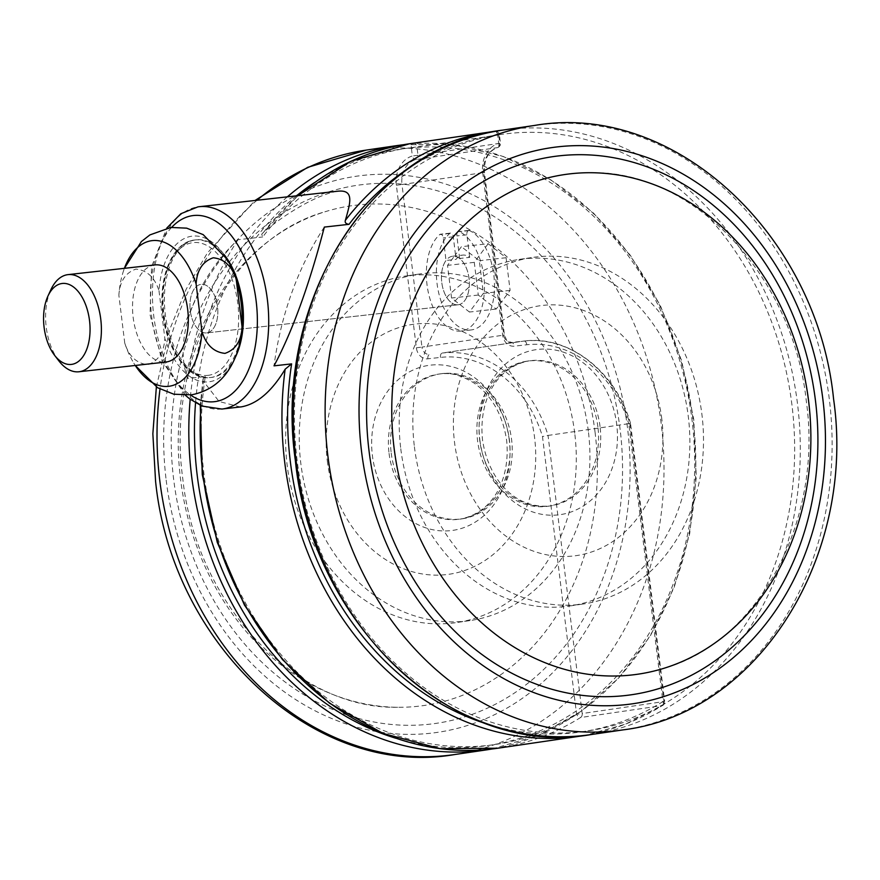 <?xml version="1.0" encoding="UTF-8"?>
<svg xmlns="http://www.w3.org/2000/svg" width="880" height="880" viewBox="0 0 880 880"><rect width="100%" height="100%" fill="white"/><g stroke="black" fill="none" stroke-linecap="round" stroke-linejoin="round"><path stroke-width="0.66" stroke-dasharray="4.4 3.3" d="M206.866 332.86A24.431 13.772 -96.4 0 0 217.547 306.856A24.431 13.772 -96.4 0 0 201.179 284.328A24.431 13.772 -96.4 0 0 200.915 284.361A24.431 13.772 -96.4 0 0 190.234 310.376A24.431 13.772 -96.4 0 0 206.602 332.904A24.431 13.772 -96.4 0 0 206.866 332.86A24.431 13.772 83.6 0 1 206.602 332.904A24.431 13.772 83.6 0 1 190.234 310.376A24.431 13.772 83.6 0 1 200.915 284.361A24.431 13.772 83.6 0 1 201.179 284.328A24.431 13.772 83.6 0 1 217.547 306.856A24.431 13.772 83.6 0 1 206.866 332.86M458.381 304.744A24.431 13.772 -96.4 0 0 469.062 278.729A24.431 13.772 -96.4 0 0 452.694 256.212A24.431 13.772 -96.4 0 0 452.43 256.245A24.431 13.772 -96.4 0 0 441.749 282.26A24.431 13.772 -96.4 0 0 458.128 304.777A24.431 13.772 -96.4 0 0 458.381 304.744A24.431 13.772 83.6 0 1 458.128 304.777A24.431 13.772 83.6 0 1 442.948 288.475A24.431 13.772 83.6 0 1 446.017 260.491L456.049 259.369A24.431 13.772 83.6 0 1 462.462 255.123A24.431 13.772 83.6 0 1 462.726 255.09A24.431 13.772 83.6 0 1 469.678 257.367L459.646 258.489A24.431 13.772 83.6 0 1 469.348 284.845A24.431 13.772 83.6 0 1 458.381 304.744M240.339 406.989L219.098 401.5L203.379 381.172A305.437 252.274 81.7 0 0 200.926 405.647M298.199 195.624A305.437 252.274 81.7 0 0 263.615 232.276C286.517 212.564 318.12 194.458 337.205 191.279L338.272 191.147M263.615 232.276L261.69 234.234L262.713 236.962A301.367 248.908 -98.3 0 1 411.334 147.642L412.368 155.991A27.588 22.781 81.7 0 0 396.385 185.229L416.35 347.809A12.221 10.087 81.7 0 0 427.867 358.82L440.484 357.401A113.3 93.577 -98.3 0 1 542.487 436.557L576.576 714.241A301.367 248.908 -98.3 0 1 307.483 682.099A301.367 248.908 -98.3 0 1 205.282 376.53L187.704 378.488C172.26 337.612 197.747 276.749 238.018 239.723L262.713 236.962M205.282 376.53L203.049 378.884L203.379 381.172M238.018 239.723A321.728 265.727 81.7 0 0 187.704 378.488M324.335 227.084A321.728 265.727 81.7 0 0 274.021 365.849M440.484 357.401A4.07 2.299 -96.4 0 1 442.255 353.034L524.04 341.055L442.255 353.034A117.37 96.943 81.7 0 1 548.042 435.435L630.531 423.412L664.675 701.437L582.197 713.537L548.042 435.435L542.487 436.557M427.867 358.82A4.07 2.299 -96.4 0 1 429.638 354.442A8.14 6.732 -98.3 0 1 421.96 347.105L503.745 335.126A8.14 6.732 81.7 0 0 511.423 342.463L524.084 341.044A4.07 2.299 83.6 0 0 524.04 341.055A117.37 96.943 -98.3 0 1 629.827 423.456L628.804 423.918A113.3 93.577 81.7 0 0 526.801 344.762L514.195 346.17A12.221 10.087 -98.3 0 1 502.667 335.17L482.713 172.59A27.588 22.781 -98.3 0 1 498.685 143.352L497.662 134.992A301.367 248.908 81.7 0 0 407.517 169.004M58.795 360.8A48.873 27.544 83.6 0 1 50.853 289.773M468.677 230.417A4.07 2.299 83.6 0 1 468.721 230.417A4.07 2.299 83.6 0 1 469.502 230.56A50.908 28.688 83.6 0 1 494.494 284.691A50.908 28.688 83.6 0 1 471.097 329.956A50.908 28.688 83.6 0 1 438.482 291.918A50.908 28.688 83.6 0 1 449.746 233.453A4.07 2.299 83.6 0 1 450.505 233.079A4.07 2.299 83.6 0 1 450.549 233.079A4.07 2.299 83.6 0 1 453.277 236.786L455.477 254.705L447.535 265.364L451.539 298.034L469.447 312.037L483.351 293.381L479.336 260.711L469.106 252.703L466.906 234.795A4.07 2.299 83.6 0 1 468.677 230.417M459.646 258.489L456.874 235.917A4.07 2.299 83.6 0 1 458.645 231.539A4.07 2.299 83.6 0 1 458.689 231.539A4.07 2.299 83.6 0 1 459.47 231.682A50.908 28.688 83.6 0 1 484.462 285.813A50.908 28.688 83.6 0 1 461.065 331.078A50.908 28.688 83.6 0 1 428.45 293.04A50.908 28.688 83.6 0 1 439.714 234.575A4.07 2.299 83.6 0 1 440.473 234.201A4.07 2.299 83.6 0 1 440.517 234.201A4.07 2.299 83.6 0 1 443.245 237.908L446.017 260.491M154.99 264.913A48.873 27.544 -96.4 0 0 154.473 264.979A48.873 27.544 -96.4 0 0 133.111 316.998A48.873 27.544 -96.4 0 0 165.858 362.043M237.468 351.615A73.304 41.305 83.6 0 1 209.484 381.744A73.304 41.305 83.6 0 1 164.868 338.558C163.955 352.396 158.246 361.108 147.741 364.683C136.609 363.484 128.942 356.268 124.74 343.046L118.866 295.218A73.304 41.305 83.6 0 1 123.508 270.853A73.304 41.305 83.6 0 1 124.399 268.334L123.508 270.853M208.681 375.276A66.792 37.642 83.6 0 1 163.295 314.446A66.792 37.642 83.6 0 1 192.412 242.704A66.792 37.642 83.6 0 1 237.798 303.534A66.792 37.642 83.6 0 1 208.681 375.276M235.444 357.071A69.234 39.017 83.6 0 1 212.322 377.322A69.234 39.017 83.6 0 1 211.585 377.421A69.234 39.017 83.6 0 1 165.198 313.61A69.234 39.017 83.6 0 1 195.459 239.91A69.234 39.017 83.6 0 1 196.196 239.811A69.234 39.017 83.6 0 1 223.96 254.386M133.837 363.198L135.256 365.464A73.304 41.305 83.6 0 1 133.837 363.198A73.304 41.305 83.6 0 1 124.74 343.046M118.866 295.218C119.779 281.38 125.488 272.679 135.993 269.093C147.114 270.281 154.781 277.497 158.994 290.73A73.304 41.305 83.6 0 1 184.976 238.227A73.304 41.305 83.6 0 1 227.139 259.27M158.994 290.73L164.868 338.558M488.18 243.716L474.276 262.372L478.291 295.042L496.199 309.045L510.092 290.389L506.088 257.719L488.18 243.716L461.428 246.697L455.477 254.705L456.049 259.369M469.678 257.367L469.106 252.703L461.428 246.697M510.092 290.389L483.351 293.381M506.088 257.719L479.336 260.711M474.276 262.372L447.535 265.364M478.291 295.042L451.539 298.034M496.199 309.045L469.447 312.037M597.905 426.954A73.304 60.544 81.7 0 0 527.098 361.152A73.304 60.544 81.7 0 0 477.543 440.407A73.304 60.544 81.7 0 0 548.35 506.209A73.304 60.544 81.7 0 0 597.905 426.954M661.815 419.1A126.247 104.269 81.7 0 0 542.784 305.393A126.247 104.269 81.7 0 0 454.52 442.277A126.247 104.269 81.7 0 0 573.551 555.973A126.247 104.269 81.7 0 0 661.815 419.1M414.403 446.765A175.12 144.639 81.7 0 0 583.539 603.955A175.12 144.639 81.7 0 0 701.932 414.612A175.12 144.639 81.7 0 0 532.796 257.411A175.12 144.639 81.7 0 0 414.403 446.765M400.774 448.756A175.12 144.639 81.7 0 0 569.91 605.957A175.12 144.639 81.7 0 0 688.303 416.603A175.12 144.639 81.7 0 0 519.167 259.413A175.12 144.639 81.7 0 0 400.774 448.756M391.215 453.046A73.304 60.544 81.7 0 0 462.022 518.848A73.304 60.544 81.7 0 0 511.588 439.593A73.304 60.544 81.7 0 0 440.781 373.791A73.304 60.544 81.7 0 0 391.215 453.046M327.305 460.9A126.247 104.269 81.7 0 0 446.336 574.607A126.247 104.269 81.7 0 0 534.6 437.723A126.247 104.269 81.7 0 0 415.569 324.027A126.247 104.269 81.7 0 0 327.305 460.9M574.728 433.235A175.12 144.639 81.7 0 0 405.581 276.045A175.12 144.639 81.7 0 0 287.188 465.388A175.12 144.639 81.7 0 0 456.335 622.589A175.12 144.639 81.7 0 0 574.728 433.235M588.357 431.244A175.12 144.639 81.7 0 0 419.21 274.043A175.12 144.639 81.7 0 0 300.817 463.397A175.12 144.639 81.7 0 0 469.964 620.587A175.12 144.639 81.7 0 0 588.357 431.244M620.114 429.341A271.909 224.587 81.7 0 0 363.748 184.459A271.909 224.587 81.7 0 0 173.646 479.27A271.909 224.587 81.7 0 0 430.012 724.152A271.909 224.587 81.7 0 0 620.114 429.341M595.089 432.454A252.494 208.549 81.7 0 0 325.072 211.739A252.494 208.549 81.7 0 0 180.499 478.819A252.494 208.549 81.7 0 0 397.65 707.278A252.494 208.549 81.7 0 0 595.089 432.454M488.884 724.581A301.367 248.908 81.7 0 0 662.904 701.602L628.804 423.918M497.926 748.209A305.437 252.274 81.7 0 0 580.547 717.53L662.321 705.562A305.437 252.274 -98.3 0 1 579.711 736.23M629.827 423.456L663.971 701.558A4.07 3.366 -98.3 0 1 662.321 705.562A4.07 2.156 -122.1 0 0 662.794 705.386A4.07 2.156 -122.1 0 0 662.904 701.602L664.675 701.437A4.07 4.07 0 0 1 662.794 705.386L625.295 724.218L585.376 735.317M221.892 409.046A101.816 57.376 83.6 0 1 153.67 315.216A101.816 57.376 83.6 0 1 198.176 206.822M171.688 227.359A93.665 52.789 -96.4 0 0 151.437 314.479A93.665 52.789 -96.4 0 0 190.432 394.977M495.341 131.318A4.07 2.299 -97.3 0 1 497.662 134.992L499.433 134.838L498.729 134.959L499.763 143.308L417.978 155.287L416.955 146.927L498.729 134.959A4.07 3.366 -98.3 0 0 494.846 131.296L413.072 143.275A305.437 252.274 81.7 0 0 409.409 143.77M416.35 347.809L421.96 347.105L401.995 184.525L483.78 172.546L503.745 335.126L504.438 335.005L502.667 335.17M396.385 185.229L401.995 184.525A23.507 19.415 -98.3 0 1 415.624 159.61L497.398 147.631A23.507 19.415 81.7 0 0 483.78 172.546L482.713 172.59M411.334 147.642L416.955 146.927A4.07 3.366 81.7 0 0 413.072 143.275A4.07 2.299 82.7 0 0 411.334 147.642M417.978 155.287L412.368 155.991A4.07 2.277 73.4 0 0 415.624 159.61A4.07 3.366 81.7 0 0 417.978 155.287M499.763 143.308A4.07 3.366 -98.3 0 1 497.398 147.631A4.07 2.277 -106.6 0 0 497.585 147.587A4.07 2.277 -106.6 0 0 498.685 143.352L499.763 143.308M495.627 131.263A4.07 4.07 0 0 1 499.433 134.838L500.456 143.187A4.07 4.07 0 0 1 497.585 147.587C488.29 151.085 483.923 159.357 484.484 172.425L504.438 335.005C508.343 344.454 506.429 340.329 511.467 342.463A4.07 2.299 83.6 0 1 511.467 342.463A4.07 2.299 83.6 0 1 514.195 346.17M630.531 423.412C615.912 371.679 569.019 335.06 524.084 341.044A4.07 2.299 83.6 0 1 526.801 344.762M580.547 717.53A4.07 3.366 81.7 0 0 582.197 713.537L576.576 714.241A4.07 2.156 57.9 0 0 580.547 717.53M469.502 230.56L459.47 231.682M453.277 236.786L443.245 237.908M241.846 325.215A69.234 39.017 83.6 0 1 210.991 377.476A69.234 39.017 83.6 0 1 210.243 377.564A69.234 39.017 83.6 0 1 163.856 313.764A69.234 39.017 83.6 0 1 194.117 240.053A69.234 39.017 83.6 0 1 194.854 239.965A69.234 39.017 83.6 0 1 236.5 281.589M449.746 233.453L439.714 234.575M466.906 234.795L456.874 235.917M600.061 426.635A73.304 60.544 81.7 0 0 529.265 360.833A73.304 60.544 81.7 0 0 479.699 440.088A73.304 60.544 81.7 0 0 550.506 505.89A73.304 60.544 81.7 0 0 600.061 426.635M479.831 439.791A83.369 68.86 81.7 0 0 558.437 514.877A83.369 68.86 81.7 0 0 616.726 424.479A83.369 68.86 81.7 0 0 538.12 349.393A83.369 68.86 81.7 0 0 479.831 439.791M791.956 405.02A301.367 248.908 81.7 0 0 507.815 133.595A301.367 248.908 81.7 0 0 297.121 460.35A301.367 248.908 81.7 0 0 581.262 731.764A301.367 248.908 81.7 0 0 791.956 405.02M591.063 734.569A305.437 252.274 81.7 0 0 797.566 404.305A305.437 252.274 81.7 0 0 502.546 130.13M622.875 729.905A305.437 252.274 81.7 0 0 829.378 399.652A305.437 252.274 81.7 0 0 534.358 125.477M389.059 453.365A73.304 60.544 81.7 0 0 459.866 519.167A73.304 60.544 81.7 0 0 509.421 439.912A73.304 60.544 81.7 0 0 438.614 374.11A73.304 60.544 81.7 0 0 389.059 453.365M509.289 440.209A83.369 68.86 81.7 0 0 430.683 365.123A83.369 68.86 81.7 0 0 372.394 455.521A83.369 68.86 81.7 0 0 451 530.607A83.369 68.86 81.7 0 0 509.289 440.209M395.747 738.221A301.367 248.908 81.7 0 0 691.999 419.65A301.367 248.908 81.7 0 0 314.38 182.633M486.574 749.87A305.437 252.274 81.7 0 0 693.077 419.617A305.437 252.274 81.7 0 0 398.057 145.431M454.773 754.523A305.437 252.274 81.7 0 0 661.276 424.27A305.437 252.274 81.7 0 0 366.256 150.095M166.177 480.106A281.006 232.1 81.7 0 0 431.123 733.183A281.006 232.1 81.7 0 0 627.583 428.505A281.006 232.1 81.7 0 0 362.637 175.428A281.006 232.1 81.7 0 0 166.177 480.106M257.048 200.222A305.437 252.274 81.7 0 0 160.006 389.092M287.364 196.834A305.437 252.274 81.7 0 0 190.19 399.278M296.527 195.811A301.367 248.908 81.7 0 0 195.547 402.875M185.449 395.34L162.14 361.064L150.029 314.644L151.58 266.684L166.749 228.107M452.694 256.212L462.726 255.09M458.128 304.777L206.602 332.904L458.128 304.777M203.049 378.884L200.277 405.35M261.69 234.234L297.858 195.657M468.721 230.417L458.689 231.539M450.549 233.079L440.517 234.201M196.196 239.811L194.062 240.064C172.414 242.517 158.235 277.277 162.723 313.269C166.353 349.811 188.386 380.754 210.243 377.564L211.585 377.421M471.097 329.956L461.065 331.078M527.098 361.152L529.265 360.833C494.538 367.499 478.72 402.666 482.493 439.604C487.949 477.873 514.041 509.652 550.506 505.89L548.35 506.209M569.91 605.957L583.539 603.955M591.481 172.722C692.582 170.555 793.199 275.264 806.366 401.599C823.218 522.324 757.504 642.158 664.048 668.261M519.167 259.413L532.796 257.411M462.022 518.848L459.866 519.167C494.582 512.501 510.4 477.334 506.627 440.396C502.777 414.821 491.854 395.659 473.858 382.91C460.581 374.825 448.833 371.888 438.614 374.11L440.781 373.791M419.21 274.043L405.581 276.045M492.239 748.957L538.505 735.284L581.273 711.238L618.992 677.71L650.331 635.921L674.168 587.378L689.667 533.819L696.278 477.18L693.77 419.485L681.648 360.756L660.275 305.382L630.487 255.486L593.428 213.004L550.495 179.586L503.338 156.508L453.772 144.716L403.744 144.683M397.65 707.278C296.56 709.445 195.932 604.747 182.754 478.401C165.902 357.676 231.627 237.842 325.072 211.739M156.365 386.969L169.939 328.933L186.186 289.179L207.405 252.945L255.079 200.442M469.964 620.587L456.335 622.589"/><path stroke-width="1.32" d="M200.926 405.647A305.437 252.274 81.7 0 0 497.926 748.209L579.711 736.23A305.437 252.274 -98.3 0 1 284.691 462.055A305.437 252.274 -98.3 0 1 285.164 369.193C271.821 391.38 257.235 403.931 241.428 406.846L221.892 409.046L201.96 406.076L189.64 398.86L185.449 395.34M337.205 191.279C354.871 189.123 350.218 203.06 345.389 220.297A305.437 252.274 -98.3 0 1 491.194 131.791A305.437 252.274 -98.3 0 1 494.846 131.296A4.07 2.299 -97.3 0 1 494.868 131.285L409.409 143.77A305.437 252.274 81.7 0 0 298.199 195.624M285.164 369.193L291.61 363.88L274.021 365.849C298.98 319.055 315.92 259.446 324.335 227.084L349.041 224.323C345.862 223.894 344.641 222.552 345.389 220.297M61.842 283.525A40.722 22.946 -96.4 0 0 47.938 296.087A40.722 22.946 -96.4 0 0 54.56 355.278A40.722 22.946 -96.4 0 0 71.775 364.364A40.722 22.946 -96.4 0 0 89.529 320.617A40.722 22.946 -96.4 0 0 61.842 283.525M47.938 296.087L50.853 289.773A48.873 27.544 83.6 0 1 67.54 274.692A48.873 27.544 83.6 0 1 68.068 274.626A48.873 27.544 83.6 0 1 100.815 319.671A48.873 27.544 83.6 0 1 79.453 371.701A48.873 27.544 83.6 0 1 78.925 371.767A48.873 27.544 83.6 0 1 58.795 360.8L54.56 355.278M78.925 371.767L165.858 362.043A48.873 27.544 -96.4 0 0 166.375 361.977A48.873 27.544 -96.4 0 0 187.737 309.947A48.873 27.544 -96.4 0 0 154.99 264.913L68.068 274.626M201.982 331.727A73.304 41.305 83.6 0 1 169.356 386.221A73.304 41.305 83.6 0 1 135.256 365.464L157.608 387.728L173.91 394.229L191.51 394.834C213.774 390.445 229.086 376.035 237.468 351.615A73.304 41.305 83.6 0 0 242.099 327.25L236.225 279.422C231.99 266.167 224.323 258.951 213.235 257.785C202.708 261.393 196.999 270.105 196.108 283.91L201.982 331.727C206.217 344.993 213.884 352.209 224.972 353.375C235.51 349.745 241.219 341.033 242.099 327.25M223.96 254.386A69.234 39.017 83.6 0 1 235.444 357.071M236.225 279.422A73.304 41.305 83.6 0 0 227.139 259.27L203.181 234.63L186.659 228.151L170.885 227.447L149.908 234.916L141.405 241.549L124.388 268.334A73.304 41.305 83.6 0 1 196.108 283.91M369.006 450.659A271.909 224.587 81.7 0 0 625.372 695.541A271.909 224.587 81.7 0 0 815.474 400.73A271.909 224.587 81.7 0 0 559.108 155.848A271.909 224.587 81.7 0 0 369.006 450.659M394.031 447.546A252.494 208.549 81.7 0 0 664.048 668.261A252.494 208.549 81.7 0 0 808.621 401.181A252.494 208.549 81.7 0 0 591.481 172.722A252.494 208.549 81.7 0 0 394.031 447.546M291.61 363.88A301.367 248.908 81.7 0 0 290.301 461.34A301.367 248.908 81.7 0 0 488.884 724.581M198.176 206.822A101.816 57.376 83.6 0 1 199.265 206.69A101.816 57.376 83.6 0 1 267.487 300.52A101.816 57.376 83.6 0 1 222.981 408.914A101.816 57.376 83.6 0 1 221.892 409.046M190.432 394.977A93.665 52.789 -96.4 0 0 215.303 401.577A93.665 52.789 -96.4 0 0 256.135 300.96A93.665 52.789 -96.4 0 0 192.478 215.655A93.665 52.789 -96.4 0 0 171.688 227.359M407.517 169.004A301.367 248.908 81.7 0 0 349.041 224.323M495.341 131.318A4.07 2.299 -97.3 0 0 494.868 131.285A4.07 4.07 0 0 1 495.627 131.263M236.5 281.589A69.234 39.017 83.6 0 1 241.846 325.215M591.063 734.569C454.971 758.912 311.905 625.735 295.35 460.515C272.613 302.269 370.436 145.563 502.546 130.13A305.437 252.274 81.7 0 0 296.054 460.383A305.437 252.274 81.7 0 0 591.063 734.569L622.875 729.905C758.516 713.592 856.24 555.863 833.569 398.915C817.256 235.059 674.19 101.013 534.358 125.477A305.437 252.274 81.7 0 0 327.855 455.73A305.437 252.274 81.7 0 0 622.875 729.905M822.943 399.894A281.006 232.1 81.7 0 0 557.997 146.817A281.006 232.1 81.7 0 0 361.548 451.495A281.006 232.1 81.7 0 0 626.483 704.572A281.006 232.1 81.7 0 0 822.943 399.894M195.547 402.875A301.367 248.908 81.7 0 0 197.164 474.98A301.367 248.908 81.7 0 0 395.747 738.221M190.19 399.278A305.437 252.274 81.7 0 0 191.554 475.695A305.437 252.274 81.7 0 0 486.574 749.87L492.239 748.957M160.006 389.092A305.437 252.274 81.7 0 0 159.753 480.348A305.437 252.274 81.7 0 0 454.773 754.523C314.93 778.987 171.864 644.941 155.562 481.085L152.856 433.807L156.365 386.969M255.079 200.442L307.692 167.332L366.256 150.095A305.437 252.274 81.7 0 0 257.048 200.222M403.744 144.683L398.057 145.431A305.437 252.274 81.7 0 0 287.364 196.834M314.38 182.633A301.367 248.908 81.7 0 0 296.527 195.811M579.711 736.23L585.376 735.317M166.749 228.107L180.818 213.752L197.978 206.855L338.272 191.147M200.277 405.35L202.268 474.584L217.261 542.333L244.475 605.11L282.535 659.659L329.472 703.164L382.899 733.359L440.044 748.649L497.926 748.209M297.858 195.657L350.603 161.414L409.409 143.77M502.546 130.13L534.358 125.477M486.574 749.87L454.773 754.523M398.057 145.431L366.256 150.095"/></g></svg>
